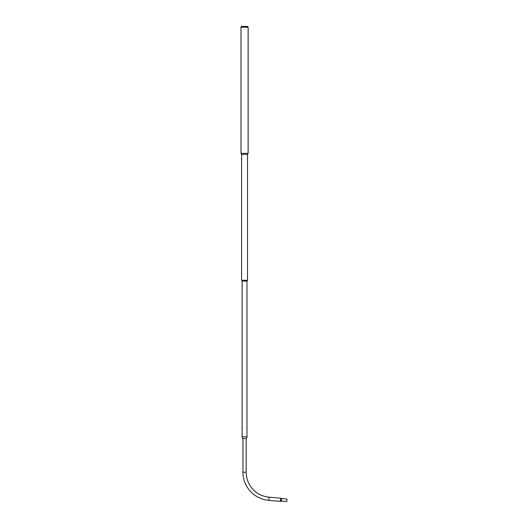 <?xml version="1.0" encoding="UTF-8"?>
<svg xmlns="http://www.w3.org/2000/svg" width="528" height="528" viewBox="0 0 528 528"><rect width="100%" height="100%" fill="white"/><g stroke="black" fill="none" stroke-linecap="round" stroke-linejoin="round"><path stroke-width="0.79" d="M244.556 26.4L241.395 26.4L240.999 27.245L248.12 27.245L247.724 26.4L244.556 26.4M240.999 27.245L240.999 153.344L248.12 153.344L248.12 27.245M247.513 154.407L247.513 280.295L241.6 280.295L241.6 154.407L247.513 154.407L248.094 153.344M242.141 436.808L242.141 281.14L246.979 281.14L247.48 280.295M246.761 427.376L246.82 427.759L246.761 427.376M242.253 427.713L242.312 427.383L242.253 427.713M242.26 427.746L242.299 427.337L242.26 427.746M242.946 438.55L242.946 472.204A28.268 28.268 0 0 0 268.752 500.366L280.427 501.389A5.161 5.161 0 0 1 281.299 501.118L281.523 498.59L287.001 499.072L286.783 501.6L281.299 501.118M246.167 438.55L246.167 472.204A25.047 25.047 0 0 0 269.036 497.158L280.711 498.181A5.161 5.161 0 0 0 281.523 498.59M280.711 498.181L280.427 501.389M242.068 436.808L247.163 436.861L242.068 436.808M241.956 436.861L242.761 438.55L246.358 438.55L247.163 436.861M246.167 472.204L242.946 472.204M269.036 497.158L268.752 500.366M241.6 154.407L241.025 153.344M246.979 436.808L246.979 281.14M242.141 281.14L241.639 280.295"/></g></svg>
